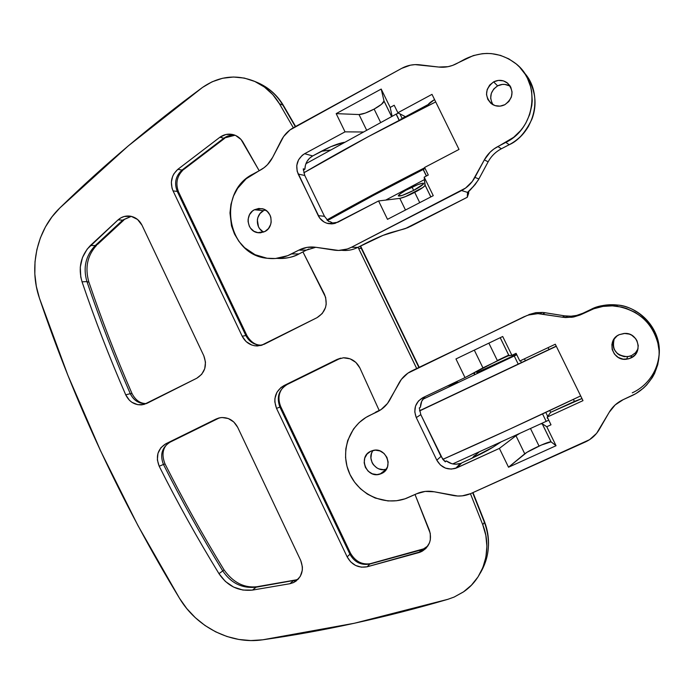 <?xml version="1.0" encoding="UTF-8"?>
<svg xmlns="http://www.w3.org/2000/svg" width="694" height="694" viewBox="0 0 694 694"><rect width="100%" height="100%" fill="white"/><g stroke="black" fill="none" stroke-linecap="round" stroke-linejoin="round"><path stroke-width="1.04" d="M540.756 423.921L542.222 423.722L551.019 441.818C549.665 441.688 545.675 443.11 539.047 446.069L530.511 428.58L539.047 446.069C532.09 449.278 527.327 451.855 524.751 453.798L515.972 435.745L519.32 433.663L515.972 435.745L524.751 453.798L508.529 467.218L556.05 445.721L546.777 426.732L551.001 424.797L547.228 417.068L582.986 400.646L555.295 344.224L519.841 361.01L516.084 353.324L511.903 355.311L502.708 336.495L455.958 358.945L465.015 377.605L423.054 397.558L418.43 401.037L415.524 406.068L414.769 411.889L416.287 417.615L436.821 460.191L440.985 456.435L420.807 414.63L416.287 417.615L436.821 460.191L440.386 464.989L445.461 468.12L451.291 469.109L456.982 467.791L499.385 448.402L508.529 467.218L499.385 448.402L515.972 435.745L499.385 448.402L455.706 468.294C447.5 470.359 441.202 467.661 436.821 460.191L440.985 456.435L445.331 461.866L446.329 460.92L444.949 461.553L446.329 460.92C450.692 464.165 455.403 464.997 460.478 463.419L455.837 464.217L451.803 463.696L446.329 460.92L445.331 461.866L442.85 459.393L420.807 414.63L416.287 417.615C413.077 408.931 415.333 402.242 423.054 397.558L465.015 377.605L455.958 358.945L502.708 336.495L511.903 355.311L507.878 355.892L482.937 367.863L474.306 350.132L482.937 367.863L465.015 377.605L497.433 360.715L488.862 343.14L497.433 360.715L508.884 355.51L500.192 337.7M614.251 338.724L614.251 338.724C611.596 349.707 616.046 355.692 627.584 356.699L631.592 355.571L630.768 358.043L626.665 359.197C612.412 361.513 605.94 340.164 619.221 334.664L617.001 335.983L613.574 339.739L611.882 344.493L612.177 349.524L614.424 354.07L618.276 357.453L623.151 359.145L628.322 358.893L630.768 358.043L634.906 355.024L637.543 350.678L638.263 345.673L636.962 340.763L635.6 338.585L631.722 335.202L629.354 334.126L624.227 333.415L619.221 334.664L624.99 333.398C638.575 332.782 643.303 352.96 630.768 358.043L631.592 355.571L635.496 352.778L638.064 348.77M370.787 451.239L372.895 450.493C386.263 446.502 394.383 468.294 381.483 473.551L385.196 470.784L387.547 466.741L388.146 462.022L386.914 457.355L384.042 453.468L379.965 450.935L375.307 450.154L370.787 451.239L367.083 454.015L364.766 458.057L364.168 462.751L365.391 467.392L368.245 471.278L372.305 473.811L376.955 474.609L381.483 473.551L379.991 474.115C366.519 478.851 357.636 456.713 370.787 451.239M544.053 312.595L564.586 315.848L571.058 316.204L576.671 315.423L583.09 313.176L581.303 314.469L591.097 309.351L580.245 314.946L573.617 317.002L565.549 317.54L562.409 317.193L564.578 315.848L544.027 312.586L545.258 312.76L542.673 314.035L545.258 312.76L564.578 315.848L562.409 317.193L538.648 313.645L532.853 314L527.249 315.406L411.828 370.856C406.25 373.606 401.947 377.709 398.929 383.166L389.941 399.692C386.922 405.114 382.663 409.165 377.172 411.846L369.685 415.42C349.047 425.127 339.817 451.785 349.42 473.239C358.755 494.813 384.953 506.533 406.363 498.335L418.335 493.052C423.461 491.17 428.771 490.745 434.271 491.786L453.078 495.473C459.15 496.618 464.989 496.01 470.593 493.66L462.265 495.854L457.667 496.01L434.271 491.786L425.179 491.413L416.547 493.798L404.975 498.83L396.586 500.738L387.955 500.938L375.246 498.049L367.412 494.111L360.429 488.741L354.565 482.139L350.028 474.557L346.991 466.29L345.569 457.641L345.812 448.931L347.711 440.49L353.506 429.022L359.136 422.603L365.929 417.45L381.023 409.616L387.486 403.466L401.392 379.366L407.925 373.138L524.048 316.742L528.481 315.007L537.902 313.636L562.409 317.193L572.056 317.262L581.303 314.469L593.821 308.752L602.947 306.41L612.403 305.854L621.815 307.121L626.387 308.431L635.053 312.335L642.791 317.826L649.289 324.697L654.295 332.686L657.6 341.465L659.083 350.704L659.118 355.38L657.773 364.61L654.598 373.381L652.36 377.484L646.713 384.927L643.347 388.206L635.73 393.689L623.255 399.623L615.188 404.906L609.185 412.323L596.623 433.325L589.579 439.666L471.061 493.451L585.389 441.957C591.357 439.207 595.999 435.025 599.304 429.413L609.185 412.323C612.507 406.684 617.2 402.442 623.255 399.623L631.54 395.849C650.443 387.295 661.955 366.146 658.528 345.794C653.28 323.673 639.304 310.478 616.619 306.193L617.66 305.065C608.343 303.989 599.486 305.421 591.097 309.351L589.484 310.565C598.054 306.548 607.094 305.091 616.619 306.193M470.601 458.855L461.718 462.915L456.982 467.791L461.718 462.915L470.601 458.855C480.404 454.31 487.839 450.441 492.879 447.257L470.601 458.855M420.408 407.213L421.683 401.323L425.144 396.56C422.099 399.414 420.512 402.971 420.408 407.213L419.297 407.916L420.807 414.63L419.297 407.916L420.408 407.213M373.016 450.458C366.311 458.968 376.174 472.822 386.376 469.179L383.409 469.665L378.863 468.884L376.764 467.843L373.311 464.65L372.097 462.62L370.9 458.083L371.481 453.486L372.418 451.386M497.338 360.516L508.728 355.102L497.338 360.516M500.834 442.061L492.879 447.257L500.834 442.061M631.592 355.571L629.206 356.412L624.158 356.655L619.395 355.007L617.348 353.532L614.311 349.585L613.444 347.26L613.045 344.814L613.739 339.947M659.118 355.293C661.79 331.212 642.158 307.589 617.66 305.065C636.762 306.097 660.02 327.117 659.3 351.329C658.511 374.942 642.8 388.258 632.269 392.821M375.662 412.141L381.18 409.512L375.662 412.141M377.172 411.846L380 410.293L377.172 411.846M574.424 401.418L573.418 399.362L574.424 401.418L581.954 398.556L550.637 412.357L549.743 410.536L550.637 412.357L574.424 401.418M549.015 349.585L548.06 347.651L549.015 349.585M540.756 423.93L542.17 423.696L546.777 426.732L551.001 424.797L547.228 417.068L550.637 412.357L547.228 417.068L582.986 400.646L555.295 344.224L519.841 361.01L516.084 353.324L511.903 355.311L508.919 355.502L500.227 337.683L508.884 355.51M525.453 360.845L524.464 358.824L525.453 360.845M386.376 469.179L379.991 474.115M546.777 426.732L556.05 445.721L551.079 441.852L542.222 423.722L546.777 426.732M551.079 441.852L556.05 445.721L508.529 467.218L526.876 452.341L541.311 445.062L551.079 441.852M542.508 312.447L535.889 312.647L528.863 314.573M565.549 317.54L567.657 316.186L564.586 315.848L571.084 316.204L576.679 315.423L582.058 313.645L591.097 309.351C597.551 305.75 606.409 304.328 617.66 305.065M476.795 372.583L516.588 354.348L476.795 372.583M402.312 118.761L399.891 113.816L402.312 118.761M396.231 114.076L399.284 120.322L396.231 114.076L398.512 113.087L396.231 114.076M423.271 169.431L426.463 175.955L423.271 169.431M425.37 548.937L423.219 549.084L425.37 548.937M423.114 549.206L427.903 545.926L423.114 549.206L420.954 551.843L418.985 552.563L421.163 549.926L423.114 549.206L420.954 551.843L426.081 548.234L429.456 542.908L430.323 539.819L430.263 533.348L415.021 494.492L429.334 530.19C432.154 539.342 429.699 546.395 421.978 551.34L367.195 566.781L418.985 552.563L421.475 549.631L423.114 549.206M298.229 579.16L296.607 579.785L298.672 578.666L293.371 582.648L289.945 583.715L293.172 580.878L298.229 579.16M484.403 522.322C490.936 540.357 489.548 557.308 480.239 573.175C489.548 557.308 490.936 540.357 484.403 522.322L482.764 524.751C492.566 548.954 484.23 577.85 463.705 591.739L454.136 597.057L447.968 599.286C385.092 617.686 323.352 631.193 262.748 639.799C230.989 644.631 196.792 627.272 179.52 598.306C121.259 502.248 74.562 402.208 39.437 298.177C28.636 267.051 36.886 229.914 59.866 207.931C103.276 165.623 150.824 125.467 202.501 87.435C218.792 76.184 236.012 74.102 254.178 81.189C264.839 85.883 273.262 93.412 279.456 103.779L293.319 127.748L279.456 103.779L282.84 105.089L279.456 103.779L272.751 94.584L264.423 87.045L254.837 81.476L244.366 78.084L233.462 77.008L222.566 78.266L212.104 81.797L202.501 87.435L128.069 146.07L59.866 207.931L51.989 216.84L45.448 226.903L40.382 237.903L36.877 249.597L35.012 261.733L34.83 274.052L36.314 286.292L39.437 298.177L67.934 375.428L100.769 451.247L137.95 525.566L179.52 598.306L186.764 608.56L195.326 617.695L205.025 625.511L215.652 631.835L226.99 636.519L238.788 639.452L250.803 640.562L262.748 639.799L354.504 623.229L447.968 599.286L454.136 597.057L463.384 591.965L471.452 585.155L478.045 576.879L482.929 567.414L485.913 557.1L486.893 546.291L485.835 535.378L482.764 524.751L484.403 522.322L472.666 492.731L484.403 522.322M408.193 189.028C417.432 184.43 422.585 182.617 423.644 183.58C423.062 184.89 419.74 187.163 413.659 190.39L412.062 187.111L413.659 190.39L423.427 184.023L423.383 183.242L422.629 183.225L417.849 184.621L405.808 190.312L400.204 193.826L398.278 195.908L402.242 195.413L413.659 190.39C404.507 194.945 399.38 196.749 398.278 195.795C398.816 194.52 402.121 192.264 408.193 189.028M497.798 362.988L508.789 358.017L494.128 365.391L503.757 360.715L508.823 358.009L500.218 361.843L483.154 370.336L494.128 365.391L483.198 370.327L497.798 362.988L498.049 363.509L497.798 362.988M305.924 163.697L396.118 114.137L305.924 163.697M423.019 187.415L405.261 196.714L423.019 187.415M385.725 200.089L424.494 179.581L385.725 200.089M418.881 367.456L361.314 248.426L358.598 248.383L416.678 368.523M257.283 82.482C268.075 87.106 276.594 94.644 282.84 105.089L295.323 126.638L282.84 105.089C276.698 94.809 268.344 87.349 257.769 82.69L254.186 81.189M470.445 493.72L482.764 524.751L470.445 493.72M360.264 246.136L361.314 248.426L358.598 248.383L358.061 247.272L416.261 367.594M447.335 386.011L456.131 383.452L422.802 399.284L456.131 383.452L458.014 382.281L456.131 383.452L447.335 386.011M479.172 451.898L471.963 458.222L479.172 451.898M321.322 151.275L330.882 149.982L321.322 151.275M165.831 443.778L160.956 447.656L157.972 453.312L157.356 459.844L159.195 466.238C177.49 502.647 197.417 538.449 218.966 573.643L225.377 581.442L233.6 587.081L242.917 590.056L252.521 590.091L289.945 583.715L293.371 582.648L296.095 581.069L300.294 576.358L302.324 570.225L302.402 566.92L300.702 560.44L237.704 427.357L233.817 422.004L228.335 418.543L222.097 417.51L218.992 417.962L165.831 443.778L216.06 419.046L220.614 417.641C228.17 417.051 233.861 420.295 237.704 427.357L300.702 560.44C304.267 570.225 301.873 577.599 293.527 582.578L296.572 579.82L293.172 580.878L289.945 583.715L252.521 590.091C238.502 591.496 227.32 586.014 218.966 573.643C197.417 538.449 177.49 502.647 159.195 466.238C155.421 456.513 157.633 449.027 165.831 443.778L170.056 442.173L165.831 443.778M146.044 403.596C138.921 403.787 133.664 400.481 130.272 393.663L132.034 393.637L130.272 393.663C114.224 356.837 99.78 319.474 86.932 281.591L88.919 282.241L86.932 281.591C99.78 319.474 114.224 356.837 130.272 393.663L125.735 394.851C109.565 357.714 95 320.029 82.048 281.825L86.932 281.591C82.898 267.676 85.674 255.67 95.243 245.563L97.663 244.253L95.243 245.563C85.674 255.67 82.898 267.676 86.932 281.591L82.048 281.825C77.988 267.797 80.773 255.687 90.411 245.503L95.243 245.563L122.708 220.145L124.972 219.009L122.708 220.145L95.243 245.563L90.411 245.503L118.075 219.868L122.708 220.145L131.287 216.363L122.708 220.145L118.075 219.868C121.667 216.754 125.77 215.53 130.359 216.181C135.59 217.187 139.477 220.215 142.027 225.255L203.802 355.744C207.324 365.469 204.982 372.964 196.775 378.239L201.676 374.326L204.739 368.679L205.485 362.155L203.802 355.744L142.027 225.255L137.551 219.469L131.201 216.337L124.252 216.485L120.982 217.803L118.075 219.868L87.218 249.051L82.482 257.5L80.278 267.103L80.782 277.027L82.048 281.825C95 320.029 109.565 357.714 125.735 394.851L129.431 400.282L131.938 402.329L137.785 404.697L143.962 404.472L196.775 378.239L146.868 403.388L141.897 404.845C134.61 405.157 129.223 401.835 125.735 394.851L130.272 393.663C133.725 400.585 139.069 403.882 146.304 403.57L146.538 403.544M259.192 170.741L241.044 139.503L235.7 135.521L232.559 134.471L225.992 134.48L219.937 137.221L177.838 169.336L173.977 173.7L172.641 176.345L171.357 182.175L172.017 188.109L173.066 190.893L242.206 336.243L246.118 341.578L251.653 344.987L254.785 345.794L261.152 345.439L317.019 317.67L322.233 313.532L325.486 307.607L326.197 304.25L325.659 297.405L302.931 251.896L324.428 294.195C328.227 304.224 325.755 312.048 317.019 317.67L264.145 344.302L257.526 345.968C250.655 345.812 245.546 342.567 242.206 336.243L173.066 190.893C169.787 182.505 171.375 175.322 177.838 169.336L219.937 137.221C224.327 134.168 229.037 133.387 234.06 134.879C237.903 136.189 240.896 138.661 243.039 142.279L259.192 170.741M359.882 367.967L355.857 362.407L350.088 358.824L343.478 357.792L337.067 359.44L281.122 387.365L276.923 392.292L274.902 398.564L274.824 401.913L276.533 408.393L347.156 556.857L350.661 561.871L355.58 565.454L361.331 567.163L367.195 566.781C358.416 568.273 351.737 564.968 347.156 556.857L276.533 408.393C272.942 398.564 275.379 390.982 283.855 385.647L337.067 359.44L343.391 357.792C350.826 357.774 356.317 361.166 359.882 367.967L379.184 410.466L359.882 367.967M340.711 358.156L337.067 359.44L339.947 358.512L287.16 384.502C278.754 389.794 276.333 397.306 279.899 407.057L276.533 408.393L279.899 407.057L349.932 554.22L347.156 556.857L349.932 554.22C354.469 562.253 361.097 565.523 369.807 564.04L367.195 566.781L369.807 564.04L421.163 549.926L369.807 564.04C361.097 565.523 354.469 562.253 349.932 554.22L350.418 553.057L280.818 406.805L279.899 407.057L280.792 406.823M246.864 335.471L178.818 192.498L177.274 191.423C174.029 183.112 175.608 175.99 182.019 170.056L183.988 169.249L182.019 170.056L223.789 138.227L225.55 137.629L223.789 138.227C227.268 135.764 231.076 134.783 235.205 135.304C231.076 134.783 227.268 135.764 223.789 138.227L219.937 137.221L223.789 138.227L182.019 170.056L177.838 169.336L182.019 170.056C175.608 175.99 174.029 183.112 177.274 191.423L173.066 190.893L177.274 191.423L245.858 335.523L242.206 336.243L245.858 335.523C249.172 341.804 254.238 345.013 261.048 345.161L262.323 345.074M218.992 417.962L216.06 419.046L218.983 417.962M165.051 464L163.463 464.451C159.724 454.804 161.919 447.378 170.056 442.173L219.434 417.857L170.056 442.173C161.919 447.378 159.724 454.804 163.463 464.451L159.195 466.238L163.463 464.451C181.611 500.548 201.373 536.037 222.748 570.928L218.966 573.643L222.748 570.928C231.041 583.186 242.137 588.616 256.043 587.219L252.521 590.091L256.043 587.219L294.898 580.271L256.043 587.219C242.137 588.616 231.041 583.186 222.748 570.928L224.015 569.852C202.769 535.152 183.112 499.862 165.059 463.982L163.463 464.451C181.611 500.548 201.373 536.037 222.748 570.928L224.067 569.843M547.193 418.074L548.026 418.699L547.193 418.074M548.746 420.174L452.722 463.913L548.746 420.174M474.071 373.814L474.653 373.537L474.071 373.814M516.778 354.747L422.776 399.328L514.245 355.979L518.288 364.255L514.245 355.979L516.778 354.747M542.543 413.91L546.221 421.44L542.543 413.91M426.35 176.016L423.158 169.492L426.35 176.016M399.171 120.383L396.118 114.137L399.171 120.383M400.802 119.542L400.976 118.917M458.014 382.281L450.05 384.719L456.921 382.776M474.306 455.663L472.519 457.971M361.314 248.426L418.768 367.213M246.969 335.757L245.858 335.523L177.274 191.423L178.818 192.568M260.805 345.17C254.099 344.927 249.111 341.708 245.858 335.523L246.986 335.723C250.838 342.073 255.531 345.222 261.048 345.161L257.526 345.968M170.056 442.173L170.585 441.913M340.442 358.225L287.568 384.303M287.16 384.502C278.754 389.794 276.333 397.306 279.899 407.057L349.932 554.22L350.383 553.04M547.731 416.374L545.788 412.392M521.515 362.719L520.517 360.689M556.232 346.124L419.54 410.761L556.232 346.124M556.267 346.202L419.558 410.848L556.267 346.202M333.641 223.615L330.214 221.681L328.704 221.533L324.48 216.311L318.234 215.634C320.385 219.859 323.716 222.514 328.21 223.589L337.735 222.288L378.577 200.956L399.813 198.38L405.487 210.03L399.813 198.38C403.014 197.799 407.977 195.786 414.717 192.359L419.74 202.657L414.717 192.359L422.264 187.953L424.98 185.645L424.208 177.135L428.276 175.009L424.598 167.462L459.012 149.418L431.998 94.358L397.87 112.758L394.201 105.254L390.175 107.431L381.206 89.058L336.182 113.634L345.031 131.851L304.614 153.712L302.22 155.326L298.541 159.846L296.763 165.45L297.171 171.314L318.234 215.634L324.48 216.311L304.77 175.478L298.186 174.055L319.743 218.124L324.02 221.959L326.622 223.156L332.252 223.867L335.072 223.355L378.577 200.956L387.495 219.33L433.256 195.665L424.208 177.135L428.276 175.009L424.598 167.462L459.012 149.418L431.998 94.358L397.87 112.758L394.201 105.254L390.175 107.431L392.119 116.332L390.175 107.431L381.206 89.058L336.182 113.634L359.024 114.553C362.424 114.406 367.456 112.584 374.127 109.088L380.711 122.604L374.127 109.088C380.364 105.601 383.669 102.938 384.042 101.107L381.206 89.058L384.025 100.986L391.642 116.592L384.025 100.986L381.466 104.343L374.127 109.088L365.33 113.087L359.024 114.553L366.692 130.307L359.024 114.553L336.182 113.634L345.031 131.851L304.614 153.712L312.69 155.933L321.166 151.37C330.596 146.408 338.299 143.398 344.267 142.313L330.865 146.668L312.69 155.933C307.728 158.883 305.126 163.307 304.892 169.206L305.438 165.189L307.008 161.45L309.489 158.293L312.69 155.933L304.614 153.712C297.188 158.752 295.045 165.528 298.186 174.055L304.77 175.478L324.48 216.311L328.704 221.533L330.214 221.681L333.762 223.668M493.625 81.883C498.396 79.576 502.907 79.879 507.158 82.786C514.254 90.636 513.499 97.932 504.894 104.681L508.867 101.48L511.391 97.021L512.059 91.99L510.775 87.149L507.739 83.254L503.41 80.877L498.448 80.4L493.625 81.883L489.669 85.093L487.171 89.543L486.511 94.558L487.795 99.372L490.814 103.259L495.117 105.635L500.062 106.139L504.894 104.681C500.435 106.841 496.149 106.676 492.037 104.187C484.299 96.457 484.828 89.023 493.625 81.883L497.624 85.865L493.625 81.883M510.385 86.42C506.308 83.887 502.057 83.696 497.624 85.865L502.343 84.416L504.798 84.416L509.422 85.83M254.412 209.744L262.02 208.668C272.473 210.386 274.529 227.025 264.856 231.536L268.439 228.604L270.677 224.448L271.181 222.115L270.842 217.352L270.027 215.114L267.225 211.358L263.278 209.024L258.775 208.46L254.412 209.744L252.495 211.037L249.545 214.646L248.131 219.165L248.079 221.56L249.285 226.131L250.499 228.153L253.917 231.258L258.211 232.75L260.484 232.811L264.856 231.536L257.743 232.681C247.038 231.362 244.566 214.411 254.412 209.744L263.503 210.707L254.412 209.744M265.29 209.944L263.503 210.707C255.271 214.654 255.375 228.317 263.642 232.091M308.787 249.016L306.193 250.196L315.753 247.281L306.193 250.196L299.027 253.926C293.571 257.162 286.232 258.645 277.001 258.368C284.705 258.975 292.044 257.491 299.027 253.926L291.532 253.935C283.794 257.882 275.674 259.322 267.19 258.263C226.973 254.924 216.424 191.787 253.171 174.012L260.371 170.108C265.672 167.176 269.758 162.934 272.647 157.373L281.243 140.457C284.132 134.87 288.27 130.567 293.64 127.566L401.705 68.359C407.387 65.305 413.372 64.117 419.662 64.802L438.721 67.049C445.054 67.743 451.135 66.546 456.938 63.458L464.815 59.19C483.007 50.324 500.044 51.833 515.928 63.692C541.355 83.219 535.404 128.373 505.839 142.383L497.867 146.538L501.38 148.768C495.663 151.795 491.248 156.15 488.134 161.815L478.279 180.041C473.108 186.964 469.526 191.084 467.539 192.385L475.095 184.63L478.886 178.965L474.913 177.386L478.886 178.965L488.134 161.815L484.351 159.863L474.913 177.386C471.746 183.138 467.296 187.527 461.553 190.546L467.539 192.385L467.279 197.27L410.848 226.218L405.322 228.595L390.896 232.585C384.493 234.494 375.905 238.172 365.139 243.629L357.835 247.385C352.647 250.005 347.2 250.968 341.5 250.274C347.2 250.968 352.647 250.005 357.835 247.385L351.468 247.264L347.33 249.007L338.551 250.447L315.935 247.307L307.156 247.35L298.828 250.135L287.68 255.696L275.431 258.515L267.086 258.255L255.08 254.707L244.6 247.689L238.901 241.365L234.485 234.008L231.51 225.888L229.974 212.945L230.972 204.296L233.548 195.994L237.608 188.36L246.153 178.783L264.084 167.696L267.424 164.73L272.647 157.373L283.603 136.544L289.875 130.021L401.705 68.359L410.449 65.167L415.055 64.62L438.721 67.049L448.029 66.676L452.592 65.418L473.325 55.581L482.321 53.698L486.902 53.429L491.465 53.62L500.409 55.364L508.789 58.86L516.275 63.987L519.598 67.101L525.211 74.293L527.449 78.292L530.693 86.906L531.656 91.435L532.229 100.717L531.83 105.384L529.687 114.51L525.826 123.098L523.302 127.071L520.413 130.793L513.664 137.308L493.781 149.071L490.111 152.186L484.351 159.863L472.345 181.412L465.579 188.065L351.468 247.264L461.553 190.546L467.539 192.385L467.279 197.27L407.725 227.701L382.993 235.379L357.835 247.385L351.468 247.264C345.942 250.048 340.155 250.994 334.118 250.118L315.935 247.307C309.932 246.439 304.232 247.376 298.828 250.135L306.193 250.196L299.027 253.926L291.532 253.935L298.828 250.135L306.349 250.118M303.321 170.056L304.892 169.206L303.269 168.833L304.77 175.478L303.269 168.833L304.892 169.206L303.321 170.056M263.009 231.744L259.66 228.708L258.472 226.73L257.344 219.92L257.83 217.638L260.007 213.587L263.503 210.707M402.13 118.396L405.348 116.67L402.13 118.396M491.916 102.938L490.675 98.236L491.317 93.334L493.755 88.997L497.624 85.865C490.415 90.966 488.88 97.264 493.044 104.777M468.632 193.374L468.042 192.177L468.632 193.374L468.736 191.405L467.279 197.27L468.632 193.374L468.034 192.177M509.188 144.708C535.542 132.06 543.619 93.43 524.005 72.471C535.221 87.565 537.867 103.111 531.942 119.125C525.375 132.606 517.793 141.134 509.188 144.708L505.839 142.383L509.188 144.708L501.38 148.768L509.24 144.69L501.432 148.75M428.198 104.516C428.987 103.285 431.104 101.636 434.557 99.572L428.198 104.516L405.461 116.731L397.87 112.758L405.461 116.731L428.198 104.516L428.64 105.427L428.198 104.516M399.813 198.38L405.921 196.445L414.717 192.359C421.05 189.002 424.52 186.643 425.136 185.289L430.853 196.905L425.136 185.203L424.208 177.135L433.256 195.665L387.495 219.33L378.577 200.956L399.813 198.38M363.595 132.007L345.031 131.851L363.595 132.007M473.213 186.807L478.296 180.024L488.142 161.815L484.351 159.863C487.526 154.077 492.037 149.635 497.867 146.538L501.38 148.768C495.663 151.795 491.248 156.15 488.134 161.815L488.134 161.815C491.257 156.15 495.672 151.795 501.389 148.768M467.539 192.385L468.979 190.893L467.539 192.385M467.504 192.516L469.005 190.867L467.504 192.516M390.739 232.663L404.437 228.873M389.993 232.863L390.037 232.854C384.077 234.685 375.818 238.25 365.252 243.568L365.252 243.568M442.824 459.359C486.294 440.109 532.246 418.968 580.661 395.918L510.316 428.866L442.824 459.359M556.31 346.28L419.575 410.943L556.31 346.28M327.559 220.553C357.792 203.533 390.306 186.183 425.101 168.503L373.485 195.378L327.559 220.553M327.23 220.232C357.531 203.186 390.089 185.819 424.919 168.122L372.678 195.326L327.23 220.232C357.531 203.186 390.089 185.819 424.919 168.122L372.678 195.326L327.23 220.232M326.917 219.894C357.28 202.83 389.881 185.445 424.728 167.74L371.871 195.266L326.917 219.894M435.711 101.923C388.293 125.406 344.328 149.037 303.79 172.832L368.176 136.709L435.711 101.923M455.706 468.294L460.478 463.419M626.665 359.197L627.584 356.699M551.019 441.818L542.17 423.696M539.811 313.705L542.448 312.439L544.027 312.586M350.574 553.361C355.423 561.437 361.973 564.881 370.206 563.71L424.129 548.711L421.978 551.34M488.463 545.822C488.819 537.616 487.526 529.643 484.594 521.905M132.042 393.611C135.582 400.317 140.335 403.639 146.304 403.57L141.897 404.845M293.527 582.578L296.728 579.742M448.94 385.248L447.786 385.951M419.202 367.3L361.93 248.842M360.602 245.962L361.756 248.504M295.609 126.482L283.811 106.104M283.421 105.436C277.218 95.095 268.673 87.513 257.769 82.69M484.395 521.385L472.978 492.593M234.919 135.269L225.515 137.698M224.7 138.297L183.945 169.327M183.034 170.047C176.892 176.198 175.382 183.476 178.514 191.874M124.937 219.096L131.209 216.346M123.931 219.998L97.62 244.349M96.57 245.338C87.392 255.409 84.807 267.572 88.797 281.816M88.936 282.206C101.688 319.795 116.028 356.863 131.955 393.411M296.607 579.794L256.832 586.751C244.002 588.087 233.08 582.474 224.067 569.895M167.323 443.926C162.483 448.905 161.719 455.559 165.016 463.896M283.152 387.339C278.537 392.691 277.747 399.163 280.784 406.745M507.158 82.786L510.081 85.926M328.21 223.589L331.68 223.902M257.743 232.681L260.423 232.811M391.607 116.609L384.042 101.107M430.818 196.923L425.136 185.289M509.24 144.69C517.551 140.283 524.083 133.959 528.837 125.718M405.149 228.682L467.34 197.235M357.957 247.324L365.139 243.629M299.183 253.848L306.201 250.196"/></g></svg>
